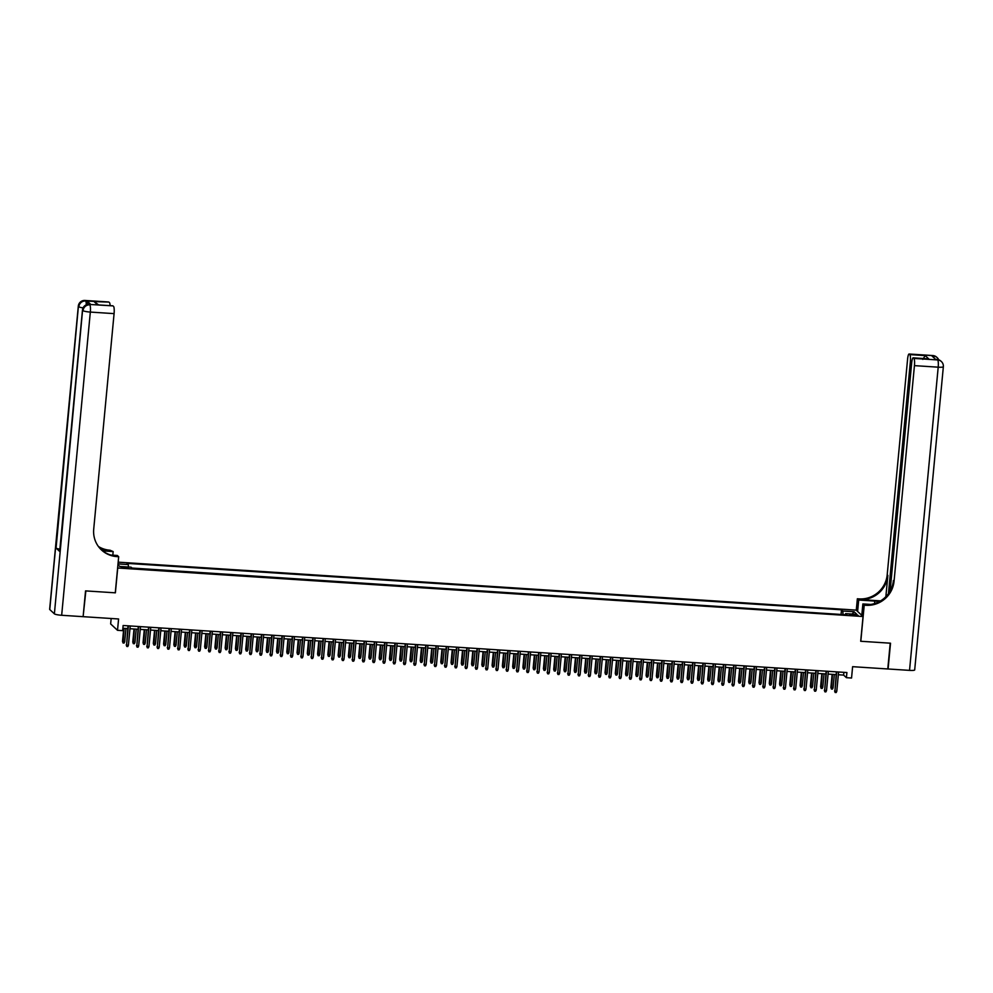 <?xml version="1.0" encoding="UTF-8"?>
<svg xmlns="http://www.w3.org/2000/svg" width="993" height="993" viewBox="0 0 993 993"><rect width="100%" height="100%" fill="white"/><g stroke="black" fill="none" stroke-linecap="round" stroke-linejoin="round"><path stroke-width="1.49" d="M125.466 568.182L128.209 567.946L121.531 567.313L125.466 568.182M111.166 618.502L110.645 623.927L117.509 630.319L122.648 630.654L123.132 625.503L846.905 672.534L846.408 677.685L851.547 678.02L852.615 666.675L887.779 668.972L890.212 643.179L860.695 641.267L863.041 616.516L117.621 567.996M863.041 616.516L856.177 610.124L118.167 562.162M117.72 568.083L115.374 592.833L85.857 590.909L83.139 616.43M854.328 614.53L849.412 614.617L855.47 615.61L858.138 615.375L854.328 614.53L854.228 615.523M117.931 564.719L119.805 566.457L131.088 567.202L132.392 568.406L846.917 614.841L845.614 613.624L845.254 614.729M118.006 563.9L128.271 564.57L126.98 563.366L841.505 609.801L842.796 611.005L854.092 611.738L856.909 614.369L845.614 613.624M841.481 614.481L132.007 568.046M117.509 630.319L118.589 618.974L83.424 616.69M838.34 674.756L843.628 675.103L846.408 677.685M122.871 628.259L127.762 628.581M129.971 628.718L138.027 629.252M140.236 629.388L148.292 629.91M150.502 630.058L158.557 630.58M160.767 630.729L168.822 631.25M171.032 631.387L179.088 631.92M181.297 632.057L189.365 632.578M191.575 632.727L199.63 633.249M201.84 633.397L209.895 633.919M212.105 634.055L220.161 634.589M222.37 634.726L230.426 635.247M232.635 635.396L240.691 635.917M242.9 636.066L250.956 636.587M253.165 636.724L261.221 637.258M263.43 637.394L271.486 637.916M273.696 638.065L281.751 638.586M283.961 638.735L292.016 639.256M294.226 639.393L302.282 639.926M304.491 640.063L312.559 640.584M314.769 640.733L322.824 641.255M325.034 641.404L333.089 641.925M335.299 642.061L343.355 642.595M345.564 642.732L353.62 643.253M355.829 643.402L363.885 643.923M366.094 644.072L374.15 644.594M376.359 644.73L384.415 645.264M386.625 645.4L394.68 645.922M396.89 646.071L404.945 646.592M407.155 646.741L415.211 647.262M417.42 647.399L425.476 647.933M427.685 648.069L435.753 648.59M437.963 648.739L446.018 649.261M448.228 649.41L456.284 649.931M458.493 650.067L466.549 650.601M468.758 650.738L476.814 651.259M479.023 651.408L487.079 651.929M489.288 652.078L497.344 652.6M499.553 652.736L507.609 653.257M509.819 653.406L517.874 653.928M520.084 654.077L528.139 654.598M530.349 654.747L538.405 655.268M540.614 655.405L548.682 655.926M550.879 656.075L558.947 656.596M561.157 656.745L569.212 657.267M571.422 657.416L579.478 657.937M581.687 658.074L589.743 658.595M591.952 658.744L600.008 659.265M602.217 659.414L610.273 659.935M612.482 660.084L620.538 660.606M622.748 660.742L630.803 661.264M633.013 661.412L641.068 661.934M643.278 662.083L651.334 662.604M653.543 662.753L661.599 663.274M663.808 663.411L671.876 663.932M674.073 664.081L682.141 664.602M684.351 664.751L692.406 665.273M694.616 665.422L702.672 665.943M704.881 666.08L712.937 666.601M715.146 666.75L723.202 667.271M725.411 667.42L733.467 667.941M735.676 668.09L743.732 668.612M745.942 668.748L753.997 669.27M756.207 669.419L764.262 669.94M766.472 670.089L774.528 670.61M776.737 670.759L784.793 671.28M787.002 671.417L795.07 671.938M797.267 672.087L805.335 672.609M807.545 672.757L815.601 673.279M817.81 673.428L825.866 673.949M828.075 674.086L836.131 674.607M843.889 672.335L843.628 675.103M843.057 614.593L842.796 611.005M841.096 614.121L841.505 609.801M128.271 564.57L128.457 567.028M852.18 614.059L854.092 611.738M836.391 671.851L834.927 691.19L836.751 671.876M836.776 691.302L836.168 692.543L835.138 692.481L834.927 691.19L836.776 691.302L838.601 672M835.138 692.481L834.592 690.867M833.065 687.851L832.457 689.092L831.426 689.03L830.88 687.417L833.065 687.851L834.331 674.495M831.426 689.03L832.482 674.371M830.88 687.417L832.122 674.346M932.861 355.556A6.281 6.281 0 0 1 936.734 357.219A6.281 6.095 133 0 0 933.035 355.631L909.278 354.091A6.281 1.192 -86.3 0 0 909.091 354.004L932.861 355.556A6.281 1.192 93.7 0 1 933.035 355.631L931.968 355.966L935.667 359.429L937.677 359.95A6.281 1.192 93.7 0 1 938.199 367.174L914.441 365.635A6.281 1.192 -86.3 0 0 913.908 358.411L937.677 359.95A6.281 6.095 -47 0 1 941.376 361.539A6.281 6.281 0 0 1 943.35 366.74A6.281 0.943 5.4 0 1 938.199 367.174L909.538 670.374L888.09 668.984L890.522 643.203L860.807 641.267L864.22 605.171L865.958 605.296A26.19 25.421 133 0 0 894.06 581.178L914.441 365.635M879.45 601.535A11.792 1.775 5.4 0 0 874.759 601.075L858.697 600.033L857.356 598.779L859.094 598.903A26.19 25.421 133 0 0 887.196 574.786L907.577 359.243A6.281 1.192 -86.3 0 1 909.091 354.004M861.787 615.35L862.867 603.93L870.774 604.439M862.867 603.93L864.22 605.171M880.605 600.877L859.764 599.524A26.19 25.421 133 0 0 887.866 575.406L885.855 596.706M922.807 359.392L925.215 355.606L928.765 358.907L913.908 358.411M913.361 357.902A6.281 1.192 -86.3 0 0 913.188 357.815A6.281 1.192 -86.3 0 0 911.661 363.053L890.113 591.021M943.35 366.74L914.69 669.94A6.281 0.943 -174.6 0 1 909.538 670.374M857.617 611.465L858.697 600.033M856.276 610.211L857.356 598.779M888.437 593.653L910.345 361.824A6.281 1.192 -86.3 0 0 909.824 354.6L925.215 355.606M865.958 605.296L865.288 604.663A26.19 25.421 133 0 0 893.39 580.557L894.06 581.178M928.765 358.907L913.188 357.815M90.872 304.528L89.333 304.429A6.281 1.192 -86.3 0 0 89.147 304.342L90.686 304.441A6.281 1.192 93.7 0 1 90.872 304.528L87.161 301.065A6.281 1.192 93.7 0 1 87.818 304.392M85.547 590.897L115.275 592.821L118.688 556.725L116.938 556.614A26.19 25.421 -47 0 1 101.522 549.998A26.19 25.421 -47 0 1 93.714 529.17L114.083 313.627L90.326 312.075L61.665 615.275L83.114 616.678L85.547 590.897M112.83 555.186L113.165 551.587L102.664 550.904M113.165 551.587L110.074 550.221A26.19 25.421 -47 0 1 98.394 546.473M101.869 550.271L110.744 550.842A26.19 25.421 -47 0 1 98.679 546.845M118.688 556.725L117.335 555.472L110.906 555.062M61.665 615.275A6.281 0.943 -174.6 0 1 54.392 613.848L82.58 310.213A6.281 6.095 133 0 1 89.333 304.429L113.016 305.894A6.281 1.192 93.7 0 0 112.83 305.807L97.612 304.888L94.074 301.587L108.92 302.083L87.161 301.065M109.466 302.592A6.281 1.192 93.7 0 1 110.111 305.633M59.878 549.141A6.281 0.943 -174.6 0 1 56.067 548.074L78.41 306.328A6.281 6.095 133 0 1 85.15 300.531A6.281 1.192 -86.3 0 0 84.976 300.457L108.746 301.996A6.281 1.192 93.7 0 1 108.92 302.083M54.392 613.848L49.749 609.528A6.281 0.943 -174.6 0 1 49.65 609.33L78.31 306.129A6.281 0.943 5.4 0 0 78.41 306.328L49.749 609.528M56.067 548.074L59.766 551.537A6.281 0.943 -174.6 0 1 59.667 551.338L82.481 310.015A6.281 0.943 5.4 0 0 82.58 310.213L59.766 551.537M113.562 306.403A6.281 1.192 93.7 0 1 114.083 313.627M116.938 556.614L116.268 555.993A26.19 25.421 -47 0 1 101.199 549.688M94.074 301.587L98.592 304.876M826.126 671.181L824.662 690.52L826.486 671.206M826.511 690.631L825.891 691.885L824.873 691.811L824.662 690.52L826.511 690.631L828.336 671.33M824.873 691.811L824.327 690.209M815.861 670.523L814.397 689.85L816.221 670.536M816.246 689.974L815.625 691.215L814.608 691.153L814.397 689.85L816.246 689.974L818.071 670.66M814.608 691.153L814.061 689.539M805.596 669.853L804.131 689.179L805.956 669.878M805.981 689.303L805.36 690.545L804.342 690.483L804.131 689.179L805.981 689.303L807.805 669.99M804.342 690.483L803.796 688.869M795.331 669.183L793.866 688.521L795.691 669.208M795.703 688.633L795.095 689.874L794.065 689.812L793.866 688.521L795.703 688.633L797.54 669.332M794.065 689.812L793.531 688.199M822.8 687.181L822.192 688.422L821.161 688.36L820.615 686.746L822.8 687.181L824.066 673.825M821.161 688.36L822.216 673.713M820.615 686.746L821.856 673.688M812.535 686.511L811.914 687.764L810.896 687.69L810.35 686.089L812.535 686.511L813.788 673.167M810.896 687.69L811.951 673.043M810.35 686.089L811.579 673.018M802.27 685.853L801.649 687.094L800.631 687.032L800.085 685.418L802.27 685.853L803.523 672.497M800.631 687.032L801.674 672.373M800.085 685.418L801.314 672.348M792.004 685.182L791.384 686.424L790.366 686.362L789.82 684.748L792.004 685.182L793.258 671.827M790.366 686.362L791.409 671.702M789.82 684.748L791.049 671.678M785.053 668.512L783.601 687.851L785.426 668.537M785.438 687.963L784.83 689.216L783.8 689.142L783.601 687.851L785.438 687.963L787.263 668.661M783.8 689.142L783.266 687.541M781.727 684.512L781.119 685.753L780.101 685.691L779.555 684.078L781.727 684.512L782.993 671.156M780.101 685.691L781.143 671.045M779.555 684.078L780.783 671.02M774.788 667.855L773.324 687.181L775.148 667.867M775.173 687.305L774.565 688.546L773.535 688.484L773.324 687.181L775.173 687.305L776.998 667.991M773.535 688.484L773.001 686.871M771.462 683.842L770.853 685.096L769.823 685.021L769.29 683.42L771.462 683.842L772.728 670.498M769.823 685.021L770.878 670.374M769.29 683.42L770.518 670.349M764.523 667.184L763.058 686.511L764.883 667.209M764.908 686.635L764.3 687.876L763.269 687.814L763.058 686.511L764.908 686.635L766.733 667.321M763.269 687.814L762.723 686.2M761.197 683.184L760.588 684.425L759.558 684.363L759.024 682.75L761.197 683.184L762.463 669.828M759.558 684.363L760.613 669.704M759.024 682.75L760.253 669.679M754.258 666.514L752.793 685.853L754.618 666.539M754.643 685.964L754.035 687.206L753.004 687.144L752.793 685.853L754.643 685.964L756.467 666.663M753.004 687.144L752.458 685.53M750.931 682.514L750.323 683.755L749.293 683.693L748.747 682.079L750.931 682.514L752.197 669.158M749.293 683.693L750.348 669.034M748.747 682.079L749.988 669.009M743.993 665.844L742.528 685.182L744.353 665.869M744.378 685.294L743.769 686.548L742.739 686.473L742.528 685.182L744.378 685.294L746.202 665.993M742.739 686.473L742.193 684.872M740.666 681.843L740.058 683.085L739.028 683.023L738.482 681.409L740.666 681.843L741.932 668.488M739.028 683.023L740.083 668.376M738.482 681.409L739.723 668.351M733.728 665.186L732.263 684.512L734.088 665.198M734.112 684.636L733.504 685.878L732.474 685.815L732.263 684.512L734.112 684.636L735.937 665.322M732.474 685.815L731.928 684.202M730.401 681.173L729.793 682.427L728.763 682.352L728.217 680.751L730.401 681.173L731.667 667.83M728.763 682.352L729.818 667.706M728.217 680.751L729.458 667.681M723.463 664.516L721.998 683.842L723.823 664.54M723.847 683.966L723.239 685.207L722.209 685.145L721.998 683.842L723.847 683.966L725.672 664.652M722.209 685.145L721.663 683.532M720.136 680.515L719.528 681.757L718.498 681.695L717.951 680.081L720.136 680.515L721.402 667.159M718.498 681.695L719.553 667.035M717.951 680.081L719.193 667.011M713.197 663.845L711.733 683.184L713.557 663.87M713.582 683.296L712.974 684.549L711.944 684.475L711.733 683.184L713.582 683.296L715.407 663.994M711.944 684.475L711.398 682.861M709.871 679.845L709.263 681.086L708.232 681.024L707.686 679.411L709.871 679.845L711.137 666.489M708.232 681.024L709.287 666.365M707.686 679.411L708.928 666.34M702.932 663.175L701.468 682.514L703.292 663.2M703.317 682.625L702.696 683.879L701.679 683.805L701.468 682.514L703.317 682.625L705.142 663.324M701.679 683.805L701.132 682.203M699.606 679.175L698.998 680.416L697.967 680.354L697.421 678.74L699.606 679.175L700.872 665.819M697.967 680.354L699.022 665.707M697.421 678.74L698.662 665.682M692.667 662.517L691.202 681.843L693.027 662.53M693.052 681.968L692.431 683.209L691.413 683.147L691.202 681.843L693.052 681.968L694.877 662.654M691.413 683.147L690.867 681.533M689.341 678.504L688.72 679.758L687.702 679.684L687.156 678.082L689.341 678.504L690.594 665.161M687.702 679.684L688.757 665.037M687.156 678.082L688.385 665.012M682.402 661.847L680.937 681.173L682.762 661.872M682.787 681.297L682.166 682.539L681.148 682.476L680.937 681.173L682.787 681.297L684.611 661.983M681.148 682.476L680.602 680.863M679.075 677.847L678.455 679.088L677.437 679.026L676.891 677.412L679.075 677.847L680.329 664.491M677.437 679.026L678.48 664.367M676.891 677.412L678.12 664.342M672.137 661.177L670.672 680.515L672.497 661.201M672.509 680.627L671.901 681.881L670.871 681.806L670.672 680.515L672.509 680.627L674.346 661.326M670.871 681.806L670.337 680.193M668.81 677.176L668.19 678.418L667.172 678.356L666.626 676.742L668.81 677.176L670.064 663.82M667.172 678.356L668.215 663.696M666.626 676.742L667.855 663.672M661.859 660.506L660.407 679.845L662.232 660.531M662.244 679.957L661.636 681.21L660.606 681.136L660.407 679.845L662.244 679.957L664.069 660.655M660.606 681.136L660.072 679.535M658.533 676.506L657.925 677.747L656.907 677.685L656.361 676.072L658.533 676.506L659.799 663.15M656.907 677.685L657.949 663.039M656.361 676.072L657.589 663.014M651.594 659.849L650.13 679.175L651.954 659.861M651.979 679.299L651.371 680.54L650.341 680.478L650.13 679.175L651.979 679.299L653.804 659.985M650.341 680.478L649.807 678.864M648.268 675.836L647.659 677.089L646.629 677.015L646.095 675.414L648.268 675.836L649.534 662.492M646.629 677.015L647.684 662.368M646.095 675.414L647.324 662.343M641.329 659.178L639.864 678.504L641.689 659.203M641.714 678.629L641.106 679.87L640.075 679.808L639.864 678.504L641.714 678.629L643.538 659.315M640.075 679.808L639.529 678.194M638.002 675.178L637.394 676.419L636.364 676.357L635.83 674.744L638.002 675.178L639.269 661.822M636.364 676.357L637.419 661.698M635.83 674.744L637.059 661.673M631.064 658.508L629.599 677.847L631.424 658.533M631.449 677.958L630.84 679.212L629.81 679.138L629.599 677.847L631.449 677.958L633.273 658.657M629.81 679.138L629.264 677.524M627.737 674.508L627.129 675.749L626.099 675.687L625.553 674.073L627.737 674.508L629.003 661.152M626.099 675.687L627.154 661.028M625.553 674.073L626.794 661.003M620.799 657.838L619.334 677.176L621.159 657.862M621.184 677.288L620.575 678.542L619.545 678.467L619.334 677.176L621.184 677.288L623.008 657.987M619.545 678.467L618.999 676.866M617.472 673.837L616.864 675.079L615.834 675.017L615.288 673.403L617.472 673.837L618.738 660.482M615.834 675.017L616.889 660.37M615.288 673.403L616.529 660.345M610.534 657.18L609.069 676.506L610.894 657.192M610.918 676.63L610.31 677.871L609.28 677.809L609.069 676.506L610.918 676.63L612.743 657.316M609.28 677.809L608.734 676.196M607.207 673.167L606.599 674.421L605.569 674.346L605.022 672.745L607.207 673.167L608.473 659.824M605.569 674.346L606.624 659.7M605.022 672.745L606.264 659.675M600.269 656.51L598.804 675.836L600.628 656.534M600.653 675.96L600.045 677.201L599.015 677.139L598.804 675.836L600.653 675.96L602.478 656.646M599.015 677.139L598.469 675.525M596.942 672.509L596.334 673.75L595.303 673.688L594.757 672.075L596.942 672.509L598.208 659.153M595.303 673.688L596.359 659.029M594.757 672.075L595.999 659.004M590.003 655.839L588.539 675.178L590.363 655.864M590.388 675.29L589.78 676.543L588.75 676.469L588.539 675.178L590.388 675.29L592.213 655.988M588.75 676.469L588.204 674.868M586.677 671.839L586.069 673.08L585.038 673.018L584.492 671.405L586.677 671.839L587.943 658.483M585.038 673.018L586.093 658.359M584.492 671.405L585.733 658.334M579.738 655.169L578.274 674.508L580.098 655.194M580.123 674.619L579.502 675.873L578.485 675.799L578.274 674.508L580.123 674.619L581.948 655.318M578.485 675.799L577.938 674.197M576.412 671.169L575.803 672.41L574.773 672.348L574.227 670.734L576.412 671.169L577.678 657.813M574.773 672.348L575.828 657.701M574.227 670.734L575.468 657.676M569.473 654.511L568.008 673.837L569.833 654.524M569.858 673.962L569.237 675.203L568.219 675.141L568.008 673.837L569.858 673.962L571.683 654.648M568.219 675.141L567.673 673.527M566.147 670.498L565.526 671.752L564.508 671.678L563.962 670.076L566.147 670.498L567.4 657.155M564.508 671.678L565.563 657.031M563.962 670.076L565.191 657.006M559.208 653.841L557.743 673.167L559.568 653.866M559.593 673.291L558.972 674.532L557.954 674.47L557.743 673.167L559.593 673.291L561.417 653.977M557.954 674.47L557.408 672.857M555.881 669.841L555.261 671.082L554.243 671.02L553.697 669.406L555.881 669.841L557.135 656.485M554.243 671.02L555.286 656.361M553.697 669.406L554.926 656.336M548.943 653.171L547.478 672.509L549.303 653.195M549.315 672.621L548.707 673.875L547.677 673.8L547.478 672.509L549.315 672.621L551.14 653.32M547.677 673.8L547.143 672.199M545.616 669.17L544.996 670.412L543.978 670.349L543.432 668.736L545.616 669.17L546.87 655.814M543.978 670.349L545.02 655.69M543.432 668.736L544.66 655.665M538.665 652.5L537.201 671.839L539.038 652.525M539.05 671.951L538.442 673.204L537.412 673.13L537.201 671.839L539.05 671.951L540.875 652.649M537.412 673.13L536.878 671.529M535.339 668.5L534.731 669.741L533.7 669.679L533.167 668.066L535.339 668.5L536.605 655.144M533.7 669.679L534.755 655.032M533.167 668.066L534.395 655.008M528.4 651.842L526.935 671.169L528.76 651.855M528.785 671.293L528.177 672.534L527.146 672.472L526.935 671.169L528.785 671.293L530.61 651.979M527.146 672.472L526.613 670.858M525.074 667.83L524.465 669.083L523.435 669.009L522.901 667.408L525.074 667.83L526.34 654.486M523.435 669.009L524.49 654.362M522.901 667.408L524.13 654.337M518.135 651.172L516.67 670.498L518.495 651.197M518.52 670.623L517.912 671.864L516.881 671.802L516.67 670.498L518.52 670.623L520.344 651.309M516.881 671.802L516.335 670.188M514.808 667.172L514.2 668.413L513.17 668.351L512.636 666.737L514.808 667.172L516.075 653.816M513.17 668.351L514.225 653.692M512.636 666.737L513.865 653.667M507.87 650.502L506.405 669.841L508.23 650.527M508.255 669.952L507.646 671.206L506.616 671.131L506.405 669.841L508.255 669.952L510.079 650.651M506.616 671.131L506.07 669.53M504.543 666.502L503.935 667.743L502.905 667.681L502.359 666.067L504.543 666.502L505.809 653.146M502.905 667.681L503.96 653.022M502.359 666.067L503.6 652.997M497.605 649.832L496.14 669.17L497.965 649.856M497.989 669.282L497.381 670.536L496.351 670.461L496.14 669.17L497.989 669.282L499.814 649.981M496.351 670.461L495.805 668.86M494.278 665.831L493.67 667.073L492.64 667.011L492.094 665.397L494.278 665.831L495.544 652.475M492.64 667.011L493.695 652.364M492.094 665.397L493.335 652.339M487.34 649.174L485.875 668.5L487.7 649.186M487.724 668.624L487.116 669.865L486.086 669.803L485.875 668.5L487.724 668.624L489.549 649.31M486.086 669.803L485.54 668.19M484.013 665.161L483.405 666.415L482.375 666.34L481.828 664.739L484.013 665.161L485.279 651.818M482.375 666.34L483.43 651.693M481.828 664.739L483.07 651.669M477.074 648.503L475.61 667.83L477.434 648.528M477.459 667.954L476.851 669.195L475.821 669.133L475.61 667.83L477.459 667.954L479.284 648.64M475.821 669.133L475.275 667.519M473.748 664.503L473.14 665.744L472.109 665.682L471.563 664.069L473.748 664.503L475.014 651.147M472.109 665.682L473.164 651.023M471.563 664.069L472.805 650.998M466.809 647.833L465.345 667.172L467.169 647.858M467.194 667.284L466.586 668.537L465.556 668.463L465.345 667.172L467.194 667.284L469.019 647.982M465.556 668.463L465.009 666.862M463.483 663.833L462.875 665.074L461.844 665.012L461.298 663.398L463.483 663.833L464.749 650.477M461.844 665.012L462.899 650.353M461.298 663.398L462.539 650.328M456.544 647.163L455.079 666.502L456.904 647.188M456.929 666.626L456.308 667.867L455.291 667.793L455.079 666.502L456.929 666.626L458.754 647.312M455.291 667.793L454.744 666.191M453.218 663.163L452.609 664.404L451.579 664.342L451.033 662.728L453.218 663.163L454.471 649.807M451.579 664.342L452.634 649.695M451.033 662.728L452.274 649.67M446.279 646.505L444.814 665.831L446.639 646.517M446.664 665.955L446.043 667.197L445.025 667.135L444.814 665.831L446.664 665.955L448.488 646.642M445.025 667.135L444.479 665.521M442.952 662.492L442.332 663.746L441.314 663.672L440.768 662.07L442.952 662.492L444.206 649.149M441.314 663.672L442.369 649.025M440.768 662.07L441.997 649M436.014 645.835L434.549 665.161L436.374 645.86M436.399 665.285L435.778 666.526L434.76 666.464L434.549 665.161L436.399 665.285L438.223 645.971M434.76 666.464L434.214 664.851M432.687 661.835L432.067 663.076L431.049 663.014L430.503 661.4L432.687 661.835L433.941 648.479M431.049 663.014L432.092 648.355M430.503 661.4L431.732 648.33M425.749 645.165L424.284 664.503L426.109 645.189M426.121 664.615L425.513 665.869L424.483 665.794L424.284 664.503L426.121 664.615L427.946 645.313M424.483 665.794L423.949 664.193M422.422 661.164L421.802 662.405L420.784 662.343L420.238 660.73L422.422 661.164L423.676 647.808M420.784 662.343L421.826 647.684M420.238 660.73L421.466 647.672M415.471 644.494L414.007 663.833L415.844 644.519M415.856 663.957L415.248 665.198L414.218 665.124L414.007 663.833L415.856 663.957L417.681 644.643M414.218 665.124L413.684 663.523M412.145 660.494L411.536 661.735L410.506 661.673L409.972 660.06L412.145 660.494L413.411 647.138M410.506 661.673L411.561 647.026M409.972 660.06L411.201 647.002M405.206 643.836L403.741 663.163L405.566 643.849M405.591 663.287L404.983 664.528L403.952 664.466L403.741 663.163L405.591 663.287L407.415 643.973M403.952 664.466L403.406 662.852M401.88 659.824L401.271 661.077L400.241 661.003L399.707 659.402L401.88 659.824L403.146 646.48M400.241 661.003L401.296 646.356M399.707 659.402L400.936 646.331M394.941 643.166L393.476 662.492L395.301 643.191M395.326 662.616L394.717 663.858L393.687 663.796L393.476 662.492L395.326 662.616L397.15 643.303M393.687 663.796L393.141 662.182M391.614 659.166L391.006 660.407L389.976 660.345L389.442 658.731L391.614 659.166L392.88 645.81M389.976 660.345L391.031 645.686M389.442 658.731L390.671 645.661M384.676 642.496L383.211 661.835L385.036 642.521M385.061 661.946L384.452 663.2L383.422 663.125L383.211 661.835L385.061 661.946L386.885 642.645M383.422 663.125L382.876 661.524M381.349 658.496L380.741 659.737L379.711 659.675L379.165 658.061L381.349 658.496L382.615 645.14M379.711 659.675L380.766 645.016M379.165 658.061L380.406 645.003M374.411 641.826L372.946 661.164L374.771 641.85M374.795 661.288L374.187 662.53L373.157 662.455L372.946 661.164L374.795 661.288L376.62 641.975M373.157 662.455L372.611 660.854M371.084 657.825L370.476 659.067L369.446 659.004L368.899 657.391L371.084 657.825L372.35 644.469M369.446 659.004L370.501 644.358M368.899 657.391L370.141 644.333M364.146 641.168L362.681 660.494L364.505 641.18M364.53 660.618L363.922 661.859L362.892 661.797L362.681 660.494L364.53 660.618L366.355 641.304M362.892 661.797L362.346 660.184M360.819 657.155L360.211 658.409L359.181 658.334L358.634 656.733L360.819 657.155L362.085 643.812M359.181 658.334L360.236 643.687M358.634 656.733L359.876 643.663M353.88 640.497L352.416 659.824L354.24 640.522M354.265 659.948L353.657 661.189L352.627 661.127L352.416 659.824L354.265 659.948L356.09 640.634M352.627 661.127L352.081 659.513M350.554 656.497L349.946 657.738L348.915 657.676L348.369 656.063L350.554 656.497L351.82 643.141M348.915 657.676L349.97 643.017M348.369 656.063L349.61 642.992M343.615 639.827L342.151 659.166L343.975 639.852M344 659.278L343.379 660.531L342.362 660.457L342.151 659.166L344 659.278L345.825 639.976M342.362 660.457L341.815 658.855M340.289 655.827L339.68 657.068L338.65 657.006L338.104 655.392L340.289 655.827L341.555 642.471M338.65 657.006L339.705 642.347M338.104 655.392L339.345 642.334M333.35 639.157L331.885 658.496L333.71 639.182M333.735 658.62L333.114 659.861L332.096 659.786L331.885 658.496L333.735 658.62L335.56 639.306M332.096 659.786L331.55 658.185M330.024 655.157L329.415 656.398L328.385 656.336L327.839 654.722L330.024 655.157L331.277 641.801M328.385 656.336L329.44 641.689M327.839 654.722L329.08 641.664M323.085 638.499L321.62 657.825L323.445 638.524M323.47 657.949L322.849 659.191L321.831 659.129L321.62 657.825L323.47 657.949L325.294 638.636M321.831 659.129L321.285 657.515M319.758 654.486L319.138 655.74L318.12 655.665L317.574 654.064L319.758 654.486L321.012 641.143M318.12 655.665L319.175 641.019M317.574 654.064L318.803 640.994M312.82 637.829L311.355 657.155L313.18 637.854M313.205 657.279L312.584 658.52L311.566 658.458L311.355 657.155L313.205 657.279L315.029 637.965M311.566 658.458L311.02 656.845M309.493 653.828L308.873 655.07L307.855 655.008L307.309 653.394L309.493 653.828L310.747 640.473M307.855 655.008L308.897 640.348M307.309 653.394L308.538 640.324M302.555 637.158L301.09 656.497L302.915 637.183M302.927 656.609L302.319 657.862L301.289 657.788L301.09 656.497L302.927 656.609L304.752 637.307M301.289 657.788L300.755 656.187M299.228 653.158L298.608 654.399L297.59 654.337L297.044 652.724L299.228 653.158L300.482 639.802M297.59 654.337L298.632 639.678M297.044 652.724L298.272 639.666M292.277 636.488L290.812 655.827L292.65 636.513M292.662 655.951L292.054 657.192L291.023 657.118L290.812 655.827L292.662 655.951L294.487 636.637M291.023 657.118L290.49 655.517M288.951 652.488L288.342 653.729L287.312 653.667L286.778 652.053L288.951 652.488L290.217 639.132M287.312 653.667L288.367 639.02M286.778 652.053L288.007 638.995M282.012 635.83L280.547 655.157L282.372 635.855M282.397 655.281L281.789 656.522L280.758 656.46L280.547 655.157L282.397 655.281L284.221 635.967M280.758 656.46L280.212 654.846M278.685 651.818L278.077 653.071L277.047 652.997L276.513 651.396L278.685 651.818L279.952 638.474M277.047 652.997L278.102 638.35M276.513 651.396L277.742 638.325M271.747 635.16L270.282 654.486L272.107 635.185M272.132 654.61L271.523 655.852L270.493 655.79L270.282 654.486L272.132 654.61L273.956 635.297M270.493 655.79L269.947 654.176M268.42 651.16L267.812 652.401L266.782 652.339L266.248 650.725L268.42 651.16L269.686 637.804M266.782 652.339L267.837 637.68M266.248 650.725L267.477 637.655M261.482 634.49L260.017 653.828L261.842 634.515M261.867 653.94L261.258 655.194L260.228 655.119L260.017 653.828L261.867 653.94L263.691 634.639M260.228 655.119L259.682 653.518M258.155 650.489L257.547 651.731L256.517 651.669L255.971 650.055L258.155 650.489L259.421 637.134M256.517 651.669L257.572 637.01M255.971 650.055L257.212 636.997M251.217 633.819L249.752 653.158L251.577 633.844M251.601 653.282L250.993 654.524L249.963 654.449L249.752 653.158L251.601 653.282L253.426 633.968M249.963 654.449L249.417 652.848M247.89 649.819L247.282 651.06L246.252 650.998L245.705 649.385L247.89 649.819L249.156 636.463M246.252 650.998L247.307 636.352M245.705 649.385L246.947 636.327M240.951 633.162L239.487 652.488L241.311 633.186M241.336 652.612L240.728 653.853L239.698 653.791L239.487 652.488L241.336 652.612L243.161 633.298M239.698 653.791L239.152 652.178M237.625 649.149L237.017 650.403L235.986 650.328L235.44 648.727L237.625 649.149L238.891 635.805M235.986 650.328L237.042 635.681M235.44 648.727L236.682 635.657M230.686 632.491L229.222 651.818L231.046 632.516M231.071 651.942L230.463 653.183L229.433 653.121L229.222 651.818L231.071 651.942L232.896 632.628M229.433 653.121L228.887 651.507M227.36 648.491L226.752 649.732L225.721 649.67L225.175 648.057L227.36 648.491L228.626 635.135M225.721 649.67L226.776 635.011M225.175 648.057L226.416 634.986M220.421 631.821L218.957 651.16L220.781 631.846M220.806 651.271L220.185 652.525L219.168 652.451L218.957 651.16L220.806 651.271L222.631 631.97M219.168 652.451L218.621 650.849M217.095 647.821L216.486 649.062L215.456 649L214.91 647.386L217.095 647.821L218.361 634.465M215.456 649L216.511 634.341M214.91 647.386L216.151 634.328M210.156 631.151L208.691 650.489L210.516 631.176M210.541 650.614L209.92 651.855L208.902 651.78L208.691 650.489L210.541 650.614L212.365 631.3M208.902 651.78L208.356 650.179M206.829 647.151L206.221 648.392L205.191 648.33L204.645 646.716L206.829 647.151L208.083 633.795M205.191 648.33L206.246 633.683M204.645 646.716L205.886 633.658M199.891 630.493L198.426 649.819L200.251 630.518M200.276 649.943L199.655 651.185L198.637 651.123L198.426 649.819L200.276 649.943L202.1 630.629M198.637 651.123L198.091 649.509M196.564 646.48L195.944 647.734L194.926 647.659L194.38 646.058L196.564 646.48L197.818 633.137M194.926 647.659L195.981 633.013M194.38 646.058L195.609 632.988M189.626 629.823L188.161 649.149L189.986 629.847M190.011 649.273L189.39 650.514L188.372 650.452L188.161 649.149L190.011 649.273L191.835 629.959M188.372 650.452L187.826 648.839M186.299 645.822L185.679 647.064L184.661 647.002L184.115 645.388L186.299 645.822L187.553 632.467M184.661 647.002L185.703 632.342M184.115 645.388L185.343 632.318M179.361 629.152L177.896 648.491L179.721 629.177M179.733 648.603L179.125 649.856L178.095 649.782L177.896 648.491L179.733 648.603L181.558 629.301M178.095 649.782L177.561 648.181M176.034 645.152L175.413 646.393L174.396 646.331L173.849 644.718L176.034 645.152L177.288 631.796M174.396 646.331L175.438 631.672M173.849 644.718L175.078 631.66M169.083 628.482L167.618 647.821L169.455 628.507M169.468 647.945L168.86 649.186L167.829 649.112L167.618 647.821L169.468 647.945L171.292 628.631M167.829 649.112L167.296 647.51M158.818 627.824L157.353 647.151L159.178 627.849M159.203 647.275L158.595 648.516L157.564 648.454L157.353 647.151L159.203 647.275L161.027 627.961M157.564 648.454L157.018 646.84M148.553 627.154L147.088 646.48L148.913 627.179M148.938 646.604L148.329 647.846L147.299 647.784L147.088 646.48L148.938 646.604L150.762 627.291M147.299 647.784L146.753 646.17M138.288 626.484L136.823 645.822L138.648 626.509M138.672 645.934L138.064 647.188L137.034 647.113L136.823 645.822L138.672 645.934L140.497 626.633M137.034 647.113L136.488 645.512M128.023 625.813L126.558 645.152L128.382 625.838M128.407 645.276L127.799 646.517L126.769 646.443L126.558 645.152L128.407 645.276L130.232 625.962M126.769 646.443L126.223 644.842M165.757 644.482L165.148 645.723L164.118 645.661L163.584 644.047L165.757 644.482L167.023 631.126M164.118 645.661L165.173 631.014M163.584 644.047L164.813 630.989M155.491 643.812L154.883 645.065L153.853 644.991L153.319 643.39L155.491 643.812L156.757 630.468M153.853 644.991L154.908 630.344M153.319 643.39L154.548 630.319M145.226 643.154L144.618 644.395L143.588 644.333L143.054 642.719L145.226 643.154L146.492 629.798M143.588 644.333L144.643 629.674M143.054 642.719L144.283 629.649M134.961 642.483L134.353 643.725L133.323 643.663L132.777 642.049L134.961 642.483L136.227 629.128M133.323 643.663L134.378 629.003M132.777 642.049L134.018 628.991M124.696 641.813L124.088 643.054L123.058 642.992L122.511 641.379L124.696 641.813L125.962 628.457M123.058 642.992L124.113 628.346M122.511 641.379L123.753 628.321M851.982 615.337L852.068 614.382M859.764 599.524L859.094 598.903M887.866 575.406L887.196 574.786M911.797 361.924L910.345 361.824M937.032 359.441A6.281 1.192 93.7 0 1 937.218 359.528A6.281 6.095 133 0 1 940.917 361.117A6.281 6.281 0 0 0 937.032 359.441L935.592 359.342M938.695 359.776A6.281 6.281 0 0 0 937.206 357.654A6.281 6.095 -47 0 0 933.507 356.065A6.281 1.192 93.7 0 1 934.053 357.914M874.523 603.595L874.759 601.075M110.744 550.842L110.074 550.221M113.016 305.894L97.612 304.888M86.292 304.826A6.281 1.192 -86.3 0 0 85.621 300.966A6.281 6.095 -47 0 0 78.869 306.75A6.281 0.943 5.4 0 0 83.077 307.88M90.326 312.075A6.281 1.192 -86.3 0 0 89.792 304.851A6.281 6.095 -47 0 0 83.052 310.648A6.281 0.943 5.4 0 0 90.326 312.075M84.976 300.457A6.281 6.281 0 0 0 78.31 306.129M89.147 304.342A6.281 6.281 0 0 0 82.481 310.015"/></g></svg>
